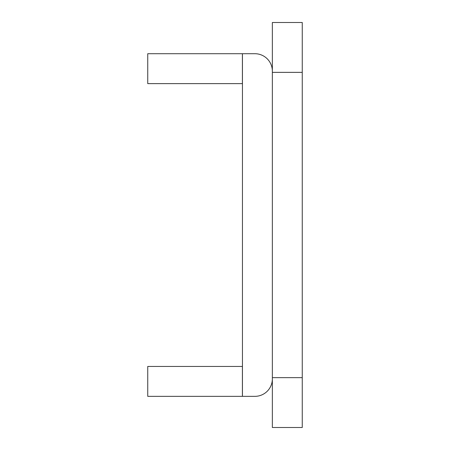 <?xml version="1.0" encoding="UTF-8"?>
<svg xmlns="http://www.w3.org/2000/svg" width="450" height="450" viewBox="0 0 450 450"><rect width="100%" height="100%" fill="white"/><g stroke="black" fill="none" stroke-linecap="round" stroke-linejoin="round"><path stroke-width="0.67" d="M242.404 366.441L242.404 396.349L147.741 396.349L147.741 366.441L242.404 366.441M242.404 53.713L242.404 83.621L147.741 83.621L147.741 53.713L242.404 53.713M272.351 378.9A17.449 17.449 0 0 1 254.908 396.349L242.443 396.349L242.443 53.713L254.908 53.713A17.449 17.449 0 0 1 272.351 71.162M302.259 72.354L302.259 22.5L272.351 22.5L272.351 72.354L302.259 72.354L302.259 427.5L272.351 427.5L272.351 72.354M272.351 377.651L302.259 377.651"/></g></svg>
